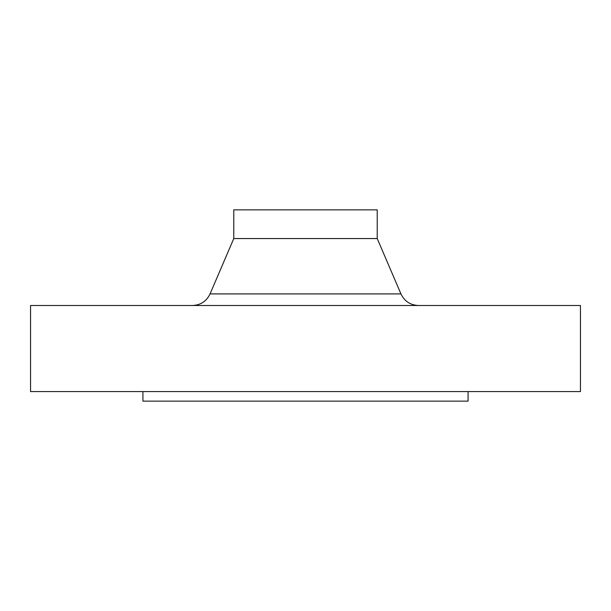 <?xml version="1.0" encoding="UTF-8"?>
<svg xmlns="http://www.w3.org/2000/svg" width="611" height="611" viewBox="0 0 611 611"><rect width="100%" height="100%" fill="white"/><g stroke="black" fill="none" stroke-linecap="round" stroke-linejoin="round"><path stroke-width="0.92" d="M142.921 391.575L142.921 401.137L468.079 401.137L468.079 391.575M305.5 391.575L580.45 391.575L580.45 305.5L30.55 305.5L30.55 391.575L305.5 391.575M377.224 238.557L377.224 209.863L233.776 209.863L233.776 238.557L377.224 238.557L400.946 293.906C404.497 301.276 410.355 305.141 418.527 305.5M233.776 238.557L210.054 293.906L400.946 293.906M210.054 293.906C206.503 301.276 200.645 305.141 192.473 305.5"/></g></svg>

